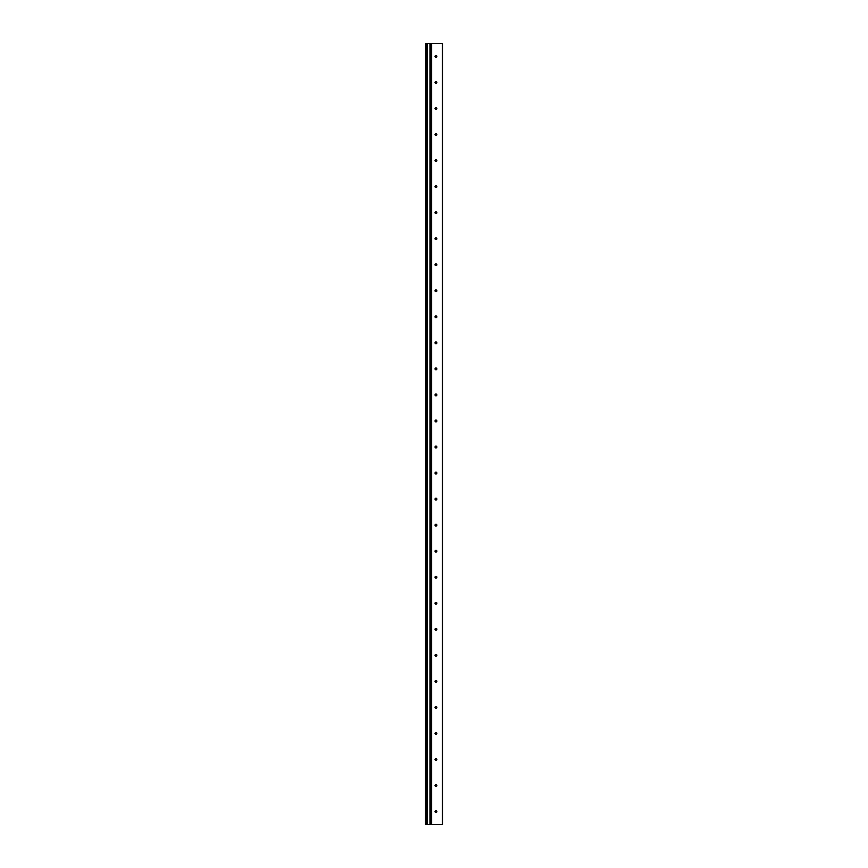 <?xml version="1.0" encoding="UTF-8"?>
<svg xmlns="http://www.w3.org/2000/svg" width="868" height="868" viewBox="0 0 868 868"><rect width="100%" height="100%" fill="white"/><g stroke="black" fill="none" stroke-linecap="round" stroke-linejoin="round"><path stroke-width="1.3" d="M436.864 56.42A0.911 0.911 0 0 0 435.953 55.509A0.911 0.911 0 0 0 435.042 56.42A0.911 0.911 0 0 0 435.953 57.331A0.911 0.911 0 0 0 436.864 56.42M436.864 82.46A0.911 0.911 0 0 0 435.953 81.549A0.911 0.911 0 0 0 435.042 82.46A0.911 0.911 0 0 0 435.953 83.371A0.911 0.911 0 0 0 436.864 82.46M436.864 108.5A0.911 0.911 0 0 0 435.953 107.589A0.911 0.911 0 0 0 435.042 108.5A0.911 0.911 0 0 0 435.953 109.411A0.911 0.911 0 0 0 436.864 108.5M436.864 134.54A0.911 0.911 0 0 0 435.953 133.629A0.911 0.911 0 0 0 435.042 134.54A0.911 0.911 0 0 0 435.953 135.451A0.911 0.911 0 0 0 436.864 134.54M436.864 160.58A0.911 0.911 0 0 0 435.953 159.669A0.911 0.911 0 0 0 435.042 160.58A0.911 0.911 0 0 0 435.953 161.491A0.911 0.911 0 0 0 436.864 160.58M436.864 186.62A0.911 0.911 0 0 0 435.953 185.709A0.911 0.911 0 0 0 435.042 186.62A0.911 0.911 0 0 0 435.953 187.531A0.911 0.911 0 0 0 436.864 186.62M436.864 212.66A0.911 0.911 0 0 0 435.953 211.749A0.911 0.911 0 0 0 435.042 212.66A0.911 0.911 0 0 0 435.953 213.571A0.911 0.911 0 0 0 436.864 212.66M436.864 238.7A0.911 0.911 0 0 0 435.953 237.789A0.911 0.911 0 0 0 435.042 238.7A0.911 0.911 0 0 0 435.953 239.611A0.911 0.911 0 0 0 436.864 238.7M436.864 264.74A0.911 0.911 0 0 0 435.953 263.829A0.911 0.911 0 0 0 435.042 264.74A0.911 0.911 0 0 0 435.953 265.651A0.911 0.911 0 0 0 436.864 264.74M436.864 290.78A0.911 0.911 0 0 0 435.953 289.869A0.911 0.911 0 0 0 435.042 290.78A0.911 0.911 0 0 0 435.953 291.691A0.911 0.911 0 0 0 436.864 290.78M436.864 316.82A0.911 0.911 0 0 0 435.953 315.909A0.911 0.911 0 0 0 435.042 316.82A0.911 0.911 0 0 0 435.953 317.731A0.911 0.911 0 0 0 436.864 316.82M436.864 342.86A0.911 0.911 0 0 0 435.953 341.949A0.911 0.911 0 0 0 435.042 342.86A0.911 0.911 0 0 0 435.953 343.771A0.911 0.911 0 0 0 436.864 342.86M436.864 368.9A0.911 0.911 0 0 0 435.953 367.989A0.911 0.911 0 0 0 435.042 368.9A0.911 0.911 0 0 0 435.953 369.811A0.911 0.911 0 0 0 436.864 368.9M436.864 394.94A0.911 0.911 0 0 0 435.953 394.029A0.911 0.911 0 0 0 435.042 394.94A0.911 0.911 0 0 0 435.953 395.851A0.911 0.911 0 0 0 436.864 394.94M436.864 420.98A0.911 0.911 0 0 0 435.953 420.069A0.911 0.911 0 0 0 435.042 420.98A0.911 0.911 0 0 0 435.953 421.891A0.911 0.911 0 0 0 436.864 420.98M436.864 447.02A0.911 0.911 0 0 0 435.953 446.109A0.911 0.911 0 0 0 435.042 447.02A0.911 0.911 0 0 0 435.953 447.931A0.911 0.911 0 0 0 436.864 447.02M436.864 473.06A0.911 0.911 0 0 0 435.953 472.149A0.911 0.911 0 0 0 435.042 473.06A0.911 0.911 0 0 0 435.953 473.971A0.911 0.911 0 0 0 436.864 473.06M436.864 499.1A0.911 0.911 0 0 0 435.953 498.189A0.911 0.911 0 0 0 435.042 499.1A0.911 0.911 0 0 0 435.953 500.011A0.911 0.911 0 0 0 436.864 499.1M436.864 525.14A0.911 0.911 0 0 0 435.953 524.229A0.911 0.911 0 0 0 435.042 525.14A0.911 0.911 0 0 0 435.953 526.051A0.911 0.911 0 0 0 436.864 525.14M436.864 551.18A0.911 0.911 0 0 0 435.953 550.269A0.911 0.911 0 0 0 435.042 551.18A0.911 0.911 0 0 0 435.953 552.091A0.911 0.911 0 0 0 436.864 551.18M436.864 577.22A0.911 0.911 0 0 0 435.953 576.309A0.911 0.911 0 0 0 435.042 577.22A0.911 0.911 0 0 0 435.953 578.131A0.911 0.911 0 0 0 436.864 577.22M436.864 603.26A0.911 0.911 0 0 0 435.953 602.349A0.911 0.911 0 0 0 435.042 603.26A0.911 0.911 0 0 0 435.953 604.171A0.911 0.911 0 0 0 436.864 603.26M436.864 629.3A0.911 0.911 0 0 0 435.953 628.389A0.911 0.911 0 0 0 435.042 629.3A0.911 0.911 0 0 0 435.953 630.211A0.911 0.911 0 0 0 436.864 629.3M436.864 655.34A0.911 0.911 0 0 0 435.953 654.429A0.911 0.911 0 0 0 435.042 655.34A0.911 0.911 0 0 0 435.953 656.251A0.911 0.911 0 0 0 436.864 655.34M436.864 681.38A0.911 0.911 0 0 0 435.953 680.469A0.911 0.911 0 0 0 435.042 681.38A0.911 0.911 0 0 0 435.953 682.291A0.911 0.911 0 0 0 436.864 681.38M436.864 707.42A0.911 0.911 0 0 0 435.953 706.509A0.911 0.911 0 0 0 435.042 707.42A0.911 0.911 0 0 0 435.953 708.331A0.911 0.911 0 0 0 436.864 707.42M436.864 733.46A0.911 0.911 0 0 0 435.953 732.549A0.911 0.911 0 0 0 435.042 733.46A0.911 0.911 0 0 0 435.953 734.371A0.911 0.911 0 0 0 436.864 733.46M436.864 759.5A0.911 0.911 0 0 0 435.953 758.589A0.911 0.911 0 0 0 435.042 759.5A0.911 0.911 0 0 0 435.953 760.411A0.911 0.911 0 0 0 436.864 759.5M436.864 785.54A0.911 0.911 0 0 0 435.953 784.629A0.911 0.911 0 0 0 435.042 785.54A0.911 0.911 0 0 0 435.953 786.451A0.911 0.911 0 0 0 436.864 785.54M436.864 811.58A0.911 0.911 0 0 0 435.953 810.669A0.911 0.911 0 0 0 435.042 811.58A0.911 0.911 0 0 0 435.953 812.491A0.911 0.911 0 0 0 436.864 811.58M430.68 824.6L430.68 43.4L430.094 43.4L430.094 824.6L430.767 824.6L430.68 43.4M430.094 824.6L427.099 824.6L427.099 43.4L430.094 43.4M425.667 43.4L425.537 824.6L425.667 43.4L427.099 43.4M431.656 43.4L431.656 824.6L442.463 824.6L442.463 43.4L430.767 43.4M431.656 824.6L430.767 824.6M427.099 824.6L425.667 824.6M426.731 824.6L426.774 43.4L426.731 824.6M427.23 824.6L427.23 43.4M429.964 824.6L429.964 43.4M442.333 824.6L442.333 43.4M426.687 824.6L426.687 43.4"/></g></svg>
